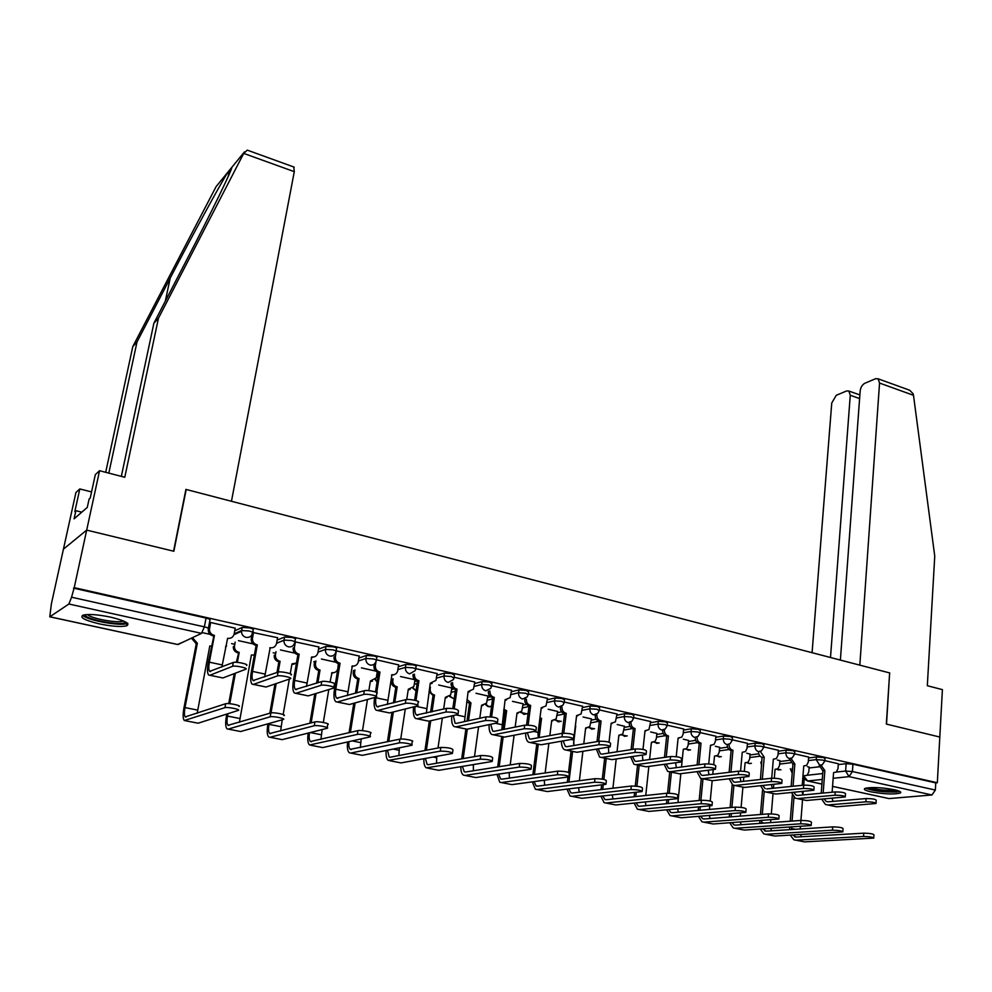 <?xml version="1.0" encoding="UTF-8"?>
<svg xmlns="http://www.w3.org/2000/svg" width="992" height="992" viewBox="0 0 992 992"><rect width="100%" height="100%" fill="white"/><g stroke="black" fill="none" stroke-linecap="round" stroke-linejoin="round"><path stroke-width="1.49" d="M252.687 632.363L253.121 629.957C253.927 629.387 252.712 628.692 249.5 627.886L242.246 627.44L241.577 630.552L248.93 630.974C252.154 631.768 253.369 632.45 252.563 633.02C251.621 636.331 249.451 637.782 246.053 637.385C243.102 636.48 241.577 634.458 241.49 631.321L241.577 630.552L234.174 633.863M294.872 641.799L295.281 639.468C296.149 638.91 295.021 638.253 291.884 637.472L284.605 637.025L284.034 640.088L291.363 640.51C294.488 641.291 295.628 641.96 294.748 642.494C293.843 645.78 291.735 647.218 288.424 646.834C285.361 645.842 283.886 643.696 283.985 640.398L276.607 643.089M336.077 651.037L336.462 648.731C337.342 648.198 336.276 647.565 333.262 646.809L325.971 646.387L325.463 649.4L332.766 649.834C335.78 650.578 336.846 651.211 335.966 651.732L335.879 652.004C334.936 655.092 332.903 656.431 329.79 656.047C326.666 655.005 325.227 652.786 325.463 649.4L318.01 652.128M376.34 660.064L376.712 657.77C377.543 657.262 376.526 656.654 373.662 655.935L366.395 655.501L365.924 658.477L373.19 658.924C376.055 659.63 377.072 660.238 376.241 660.746L375.993 661.453C374.951 664.243 373.004 665.434 370.177 665.049C367.114 664.032 365.701 661.838 365.924 658.477L358.434 660.982M415.66 668.893L416.008 666.599C416.814 666.103 415.846 665.52 413.106 664.851L405.877 664.404L405.43 667.356L412.66 667.802C415.4 668.472 416.367 669.054 415.561 669.538L415.14 670.679L409.609 673.841C406.621 672.849 405.232 670.679 405.43 667.356L397.904 669.65M454.088 677.511L454.41 675.217L451.645 673.556L444.441 673.097L444.019 676.023L451.224 676.482L453.989 678.131L453.356 679.656L448.136 682.434C445.222 681.454 443.846 679.309 444.019 676.023L436.468 678.144M491.623 685.931L491.933 683.649L489.292 682.05L482.124 681.603L481.728 684.492L488.895 684.951L491.548 686.538L490.705 688.398L485.77 690.829C482.93 689.862 481.579 687.754 481.728 684.492L474.139 686.452M528.327 694.177L528.624 691.895L526.095 690.37L518.965 689.899L518.58 692.763L525.723 693.234L528.252 694.747L527.198 696.93L522.573 699.025C519.783 698.083 518.456 696 518.58 692.763L510.967 694.586M564.2 702.224L564.485 699.955L562.067 698.492L554.974 698.021L554.615 700.86L561.72 701.332L564.138 702.782L562.886 705.225L558.533 707.048C555.805 706.118 554.503 704.06 554.615 700.86L546.964 702.547M599.292 710.098L599.565 707.829L597.246 706.44L590.178 705.969L589.856 708.772L596.924 709.255L599.23 710.632L597.779 713.31L593.712 714.885C591.046 713.967 589.756 711.934 589.856 708.772L582.168 710.346M633.615 717.811L633.876 715.542L631.656 714.215L624.625 713.732L624.315 716.522L631.346 716.993L633.566 718.32L631.916 721.196L628.122 722.56C625.506 721.655 624.241 719.646 624.315 716.522L616.602 717.972M667.207 725.35L667.442 723.081L665.322 721.816L658.328 721.333L658.031 724.086L665.037 724.569L667.157 725.834L665.334 728.884L661.776 730.062C659.221 729.182 657.969 727.186 658.031 724.086L650.293 725.45M700.079 732.728L700.302 730.472L698.269 729.256L691.3 728.773L691.027 731.501L697.996 731.984L700.03 733.187L698.046 736.386L694.722 737.403C692.218 736.535 690.978 734.564 691.027 731.501L683.265 732.766M732.245 739.958L732.456 737.701L730.509 736.535L723.577 736.052L723.329 738.755L730.261 739.251L732.208 740.392L730.062 743.715L726.962 744.595C724.507 743.74 723.292 741.793 723.329 738.755L715.542 739.933M763.753 747.038L763.952 744.769L762.079 743.665L755.185 743.169L754.949 745.86L761.844 746.356L763.716 747.447L761.434 750.87L758.533 751.626C758.508 754.614 759.686 756.512 762.067 757.342L760.455 779.464M794.604 753.97L794.79 751.7L792.992 750.646L786.123 750.15L785.912 752.804L792.782 753.312L794.58 754.354L792.162 757.863L789.446 758.52C787.09 757.702 785.912 755.792 785.912 752.804L778.075 753.833M824.823 760.752L824.997 758.496L823.273 757.491L816.441 756.995L816.242 759.624L823.075 760.12L824.798 761.124L822.269 764.708L819.714 765.266L816.242 759.624L808.393 760.579M870.939 791.827C884.405 794.195 894.226 794.592 900.389 792.992C901.691 792.038 899.682 790.934 894.338 789.706C880.797 787.313 870.951 786.916 864.788 788.504C863.449 789.483 865.495 790.587 870.939 791.827M99.336 623.881C111.935 626.436 121.024 627.08 126.616 625.828C130.56 623.646 125.228 620.744 110.633 617.148C97.972 614.556 88.796 613.887 83.142 615.114C79.199 617.384 84.593 620.31 99.336 623.881M231.644 643.622L233.765 644.093M273.209 652.773L274.648 653.096M313.807 661.714L314.576 661.887M121.346 476.371L153.872 323.243L158.472 318.147L124.781 477.264L99.56 470.716L95.319 474.635L90.235 498.034L89.106 499.038L87.271 507.42L74.09 518.853L75.888 510.694L74.822 511.624L79.806 488.944L75.913 492.54L51.373 603.917L49.786 616.813L68.894 604.016L71.56 597.209L204.364 626.857C207.688 627.676 208.977 628.37 208.258 628.953L209.92 620.211C210.651 619.616 209.362 618.909 206.051 618.078L204.364 626.857L201.537 633.367L68.894 604.016M99.56 470.716L86.688 530.112L63.438 549.146L86.688 530.112L74.226 587.648L937.328 782.75L939.808 737.044L886.526 724.123L889.626 672.998M293.768 166.978L294.289 171.666L231.458 501.27L185.913 489.403L173.575 551.192L86.688 530.112L173.86 551.254L186.198 489.465L889.638 672.923L886.34 724.073L939.808 737.044L942.4 689.626L927.322 685.72L934.749 556.152L913.496 395.312L879.544 383.061L878.081 378.795L875.651 378.696L864.826 383.272C862.234 384.722 860.672 387.339 860.151 391.146L840.385 660.077M74.226 587.648L71.56 597.209M809.112 767.969L819.28 766.791M838.277 764.596L846.139 763.691L845.618 771.044L852.413 771.553L935.357 790.066L931.947 794.976L888.968 798.585L832.561 786.396M935.357 790.066L935.741 782.886L937.328 782.75M779.935 760.666L777.418 760.033M808.666 757.082L794.617 753.833M750.101 754.069L746.703 753.226M778.373 750.274L763.766 746.902M719.671 747.323L715.344 746.282M747.46 743.318L732.27 739.809M688.609 740.454L683.327 739.189M715.889 736.225L700.092 732.58M656.89 733.423L650.616 731.947M683.649 728.971L667.219 725.189M624.526 726.256L617.21 724.544M650.702 721.568L633.64 717.638M591.455 718.94L583.06 716.98M617.049 714.004L599.317 709.912M557.69 711.462L548.167 709.243M582.651 706.267L564.225 702.026M523.181 703.824L512.48 701.344M547.485 698.368L528.352 693.954M487.928 696.012L475.999 693.259M511.537 690.283L491.66 685.695M451.881 688.039L438.675 685.001M474.759 682.025L454.125 677.263M437.137 673.568L415.71 668.62M398.635 664.913L376.39 659.779M359.228 656.059L336.114 650.839M318.878 646.982L294.872 641.774M277.562 637.707L252.774 632.462M235.228 628.196L210.577 622.48L209.374 623.063M234.732 630.825L242.147 627.477M277.14 640.076L284.568 637.05L284.072 640.076L276.545 643.399C275.627 646.672 273.507 648.123 270.184 647.739L269.725 647.912M318.519 649.152L325.971 646.387M358.906 658.031L366.395 655.501M377.072 673.308L378.522 672.861M398.35 666.723L405.877 664.404M414.792 681.516L416.826 680.934M436.889 675.242L444.441 673.097M451.67 689.552L453.939 688.969M474.536 683.587L482.124 681.603M487.729 697.438L490.494 696.768M511.339 691.746L518.965 689.899M523.007 705.151L526.392 704.394M547.311 699.732L554.974 698.021M557.529 712.702L561.621 711.859M582.502 707.556L590.178 705.969M591.319 720.118L596.155 719.188M616.912 715.207L624.625 713.732M624.402 727.372L630.007 726.367M650.591 722.709L658.328 721.333M656.791 734.477L663.177 733.423M683.538 730.05L691.3 728.773M688.51 741.446L695.677 740.342M715.79 737.242L723.577 736.052M719.584 748.278L727.52 747.137M747.373 744.298L755.185 743.169M750.026 754.962L758.731 753.808M778.298 751.192L786.123 750.15M779.861 761.534L789.31 760.356M808.592 757.962L816.441 756.995M809.174 767.151L807.513 766.692M838.339 763.753L824.836 760.641M73.52 588.144L206.051 618.078M935.741 782.886L852.934 764.187L846.139 763.691M414.706 679.681L400.495 676.544M375.708 671.051L361.41 667.876M335.792 662.21L321.42 659.023M294.922 653.158L280.451 649.946M253.047 643.882L238.502 640.658M210.155 634.372L202.281 632.636M827.638 804.971L836.678 806.806L876.01 803.495C875.266 802.416 871.894 801.858 865.867 801.809L866.09 798.56C872.104 798.61 875.477 799.168 876.221 800.259L876.035 803.111M832.127 792.224L833.565 772.706M821.091 765.266L824.848 770.586L822.914 770.809L821.227 793.24M822.914 770.809L819.169 765.328M823.162 793.054L824.848 770.586M833.565 772.619L836.293 772.074L837.98 768.688L838.339 763.679M833.106 801.387L832.04 798.238M866.09 798.56L828.097 801.809L826.311 801.486L824.017 798.944M821.686 799.155L825.48 804.512L827.861 804.958L865.867 801.809M795.844 840.174L804.624 841.886L873.754 838.104C872.997 837.149 869.6 836.603 863.536 836.454L863.759 833.168C869.81 833.305 873.208 833.863 873.964 834.818L873.766 837.769M766.407 792.112L775.818 794.034L813.874 790.252C813.118 789.099 809.658 788.504 803.47 788.466L804.438 775.707L807.116 775.273L808.802 771.962L809.187 767.064M792.162 768.49L792.434 770.573M791.418 829.535L791.591 826.931M792.062 821.078L793.96 797.283M800.259 828.965L800.47 826.336M800.928 820.446L802.553 799.701M802.95 794.766L803.21 791.393M792.323 794.976L790.215 821.215M789.744 827.055L789.558 829.659M792.224 773.239L790.326 768.701M790.277 835.115L793.836 839.79L795.882 840.174L863.536 836.454M863.759 833.168L796.117 837.074L792.695 834.979M801.462 836.764L800.507 834.508M797.345 798.61L806.558 800.482L845.271 796.948C844.527 795.832 841.104 795.249 835.004 795.212L835.239 791.938C841.34 791.963 844.762 792.546 845.506 793.674L845.296 796.539M802.23 785.317L803.756 765.923L806.645 765.39L808.282 762.054L808.666 756.995M791.046 758.471L794.852 763.952L792.955 764.175L791.157 786.433M792.955 764.175L789.148 758.558M793.054 786.247L794.852 763.952M803.036 794.939L802.007 791.504M835.239 791.938L797.816 795.423L796.068 795.1L793.724 792.31M791.467 792.521L795.224 798.163L797.568 798.597L835.004 795.212M766.729 788.913L803.731 785.156C809.918 785.18 813.378 785.788 814.122 786.954L813.899 789.818M771.714 778.224L773.326 759.178L776.389 758.558L777.964 755.296L778.385 750.188M760.368 751.514L764.224 757.169L762.364 757.404M762.327 779.253L764.224 757.169M772.334 788.342L771.367 784.61M765.179 788.59L762.798 785.515M760.628 785.738L764.336 791.678L766.63 792.1L803.47 788.466M889.812 672.973L859.828 665.148L879.544 383.061M907.581 389.484L909.689 390.24L913.148 393.787L913.496 395.312M859.605 398.573L850.268 395.262L848.842 391.034L846.598 390.96L836.256 395.312L831.755 402.988L812.076 652.699M850.268 395.262L830.502 657.498M294.289 171.666L243.71 153.4L247.281 150.127L248.62 150.61M153.872 323.243L187.786 257.759C211.804 211.544 232.884 168.107 231.756 167.45L228.135 171.876C221.117 182.59 193.155 233.827 170.19 278.144L137.02 341.918L108.822 473.122M243.71 153.4L158.472 318.147M91.562 491.92L79.806 488.944M228.135 171.876L216.107 186.595L132.779 346.617L137.02 341.918M132.779 346.617L105.698 472.304M81.815 512.157L75.888 510.694M898.231 790.76L894.722 791.591C886.724 792.434 868.533 789.979 867.082 787.859M869.711 787.598C876.767 789.706 884.827 790.587 893.904 790.252L895.652 790.016M865.483 788.206C873.493 791.07 883.835 792.335 896.495 791.976L899.781 791.405M125.5 621.934L124.893 622.567C120.131 626.076 83.861 618.958 85.138 614.705M87.432 614.519C90.706 618.462 117.428 623.398 123.07 621.128L123.479 620.98M82.658 615.288C86.49 620.161 119.92 626.361 126.939 623.546L127.77 623.199M760.294 829.014L763.828 833.912L774.752 836.045L842.803 831.879C842.034 830.899 838.6 830.329 832.462 830.192L832.71 826.882C838.835 827.006 842.27 827.576 843.026 828.568L842.828 831.519M774.318 778.199L775.062 769.296L777.902 768.788L779.538 765.526L779.948 760.591M761.534 823.261L761.757 820.384M762.278 814.358L764.212 791.616M770.598 822.616L770.834 819.714M771.33 813.874L773.028 793.513M773.475 788.231L773.797 784.362M762.538 790.19L760.455 814.506M759.946 820.52L759.711 823.397M761.645 765.65L760.765 762.129M774.752 836.045L765.824 834.297L832.462 830.192M832.71 826.882L766.097 831.16L762.625 828.853M771.627 830.812L770.685 828.32M729.703 822.765L733.2 827.923L744.273 830.081L811.171 825.53C810.402 824.501 806.918 823.918 800.705 823.794L800.966 820.446C807.178 820.57 810.662 821.153 811.431 822.182L811.196 825.146M744.322 771.367L745.091 762.761L748.117 762.154L749.667 758.967L750.113 753.982M731.042 816.838L731.327 813.663M731.898 807.451L733.894 785.428M740.33 816.106L740.615 812.894M741.098 807.414L742.896 787.313M743.43 781.336L743.802 777.12M732.195 784.697L730.112 807.6M729.542 813.812L729.256 816.986M730.583 756.4L730.596 755.408M744.273 830.081L735.159 828.295L800.705 823.794M800.966 820.446L735.444 825.133L733.968 824.86L731.935 822.591M741.185 824.724L740.268 821.984M734.824 785.49L744.422 787.437L781.783 783.42C781.026 782.217 777.517 781.597 771.255 781.572L771.528 778.236C777.802 778.261 781.299 778.869 782.056 780.084L781.82 782.961M740.565 771.082L742.252 752.296L745.513 751.576L747.013 748.39L747.472 743.231M729.058 744.397C729.033 747.41 730.236 749.332 732.666 750.175L731.129 750.498L729.12 772.309M731.129 750.498L730.831 750.423C728.401 749.592 727.198 747.658 727.223 744.645M730.968 772.086L732.964 750.237M740.999 781.609L740.106 777.542M771.528 778.236L735.332 782.242L733.646 781.932L731.24 778.546M729.145 778.794L732.79 785.056L735.035 785.466L771.255 781.572M702.559 778.72L712.355 780.704L748.985 776.438C748.228 775.186 744.67 774.554 738.308 774.529L738.618 771.168C744.967 771.168 748.526 771.813 749.282 773.066L749.022 775.955M708.734 763.927L710.52 745.265L713.992 744.422L715.406 741.334L715.902 736.138M711.152 745.389L710.495 745.612M697.078 737.242C697.029 740.292 698.244 742.239 700.724 743.095L699.236 743.442L697.128 764.956M699.236 743.442L698.926 743.368C696.446 742.512 695.231 740.565 695.28 737.527M698.938 764.72L701.034 743.169M708.982 774.727L708.201 770.276M738.618 771.168L703.08 775.434L701.431 775.136L699.013 771.416M696.992 771.664L700.563 778.298L702.77 778.695L738.308 774.529M669.588 771.788L679.594 773.834L715.455 769.296C714.686 767.994 711.078 767.337 704.642 767.337L704.965 763.927C711.4 763.927 715.009 764.584 715.778 765.898L715.505 768.775M676.222 756.71L678.119 738.085L681.814 737.106L683.128 734.13L683.649 728.884M678.85 738.222L678.082 738.47M666.661 736.225L666.351 736.163C663.809 735.295 662.582 733.324 662.644 730.248L664.404 729.951C664.342 733.026 665.582 734.998 668.112 735.878L666.661 736.225L664.466 757.392M666.227 757.144L668.434 735.94M676.296 767.672L675.626 762.811M704.965 763.927L670.133 768.478L668.521 768.192L666.116 764.1M664.169 764.361L667.641 771.392L669.798 771.776L704.642 767.337M698.48 816.366L701.927 821.798L713.149 823.992L778.844 819.032C778.075 817.966 774.541 817.371 768.242 817.247L768.527 813.862C774.826 813.986 778.36 814.581 779.129 815.66L778.881 818.636M713.694 764.634L714.5 756.09L717.724 755.383L719.2 752.271L719.671 747.236M699.943 810.253L700.278 806.744M700.898 800.321L702.981 778.807M709.441 809.422L709.776 805.876M710.235 801.028L712.169 780.729M712.777 774.268L713.211 769.656M701.27 778.584L699.149 800.494M698.529 806.905L698.182 810.414M713.149 823.992L703.849 822.17L768.242 817.247M768.527 813.862L704.159 818.983L702.72 818.71L700.637 816.193M710.123 818.499L709.243 815.486M671.857 815.92L681.38 817.768L745.81 812.386C745.029 811.295 741.446 810.675 735.06 810.551L735.37 807.141C741.756 807.252 745.327 807.872 746.108 808.988L745.848 811.964M681.504 766.99L683.29 749.282L686.712 748.452L688.113 745.426L688.609 740.354M668.199 803.495L668.596 799.614M669.253 793.203L671.41 772.173M677.92 802.553L680.834 773.673M683.934 749.394L683.252 749.617M669.749 771.826L667.554 793.191M666.884 799.788L666.475 803.669M666.624 809.819L670.009 815.56L671.894 815.92L735.06 810.551M735.37 807.141L672.216 812.696L670.803 812.423L668.682 809.621M678.404 812.15L677.573 808.815M634.099 803.098L637.397 809.174L648.942 811.419L712.02 805.603C711.227 804.462 707.594 803.83 701.121 803.718L701.456 800.271C707.928 800.37 711.562 801.003 712.343 802.168L712.058 805.157M649.586 759.512L651.422 742.326L655.067 741.359L656.369 738.457L656.902 733.336M635.798 796.551L636.269 792.273M636.914 786.272L639.17 765.415M645.755 795.485L648.855 766.432M652.178 742.462L651.384 742.698M637.558 765.068L635.277 786.098M634.582 792.459L634.111 796.737M648.942 811.419L639.245 809.522L701.121 803.718M701.456 800.271L639.592 806.273L638.216 806.012L636.07 802.9M646.028 805.653L645.271 801.97M635.897 764.72L646.114 766.804L681.157 761.992C680.376 760.641 676.73 759.971 670.195 759.971L670.555 756.536C677.077 756.524 680.735 757.194 681.504 758.558L681.219 761.447M642.99 749.431L645.011 730.757L648.954 729.604L650.715 721.469M645.854 730.906L644.961 731.166M633.38 728.872L633.057 728.798C630.478 727.905 629.213 725.921 629.3 722.821L631.011 722.498C630.937 725.611 632.202 727.607 634.781 728.488L633.38 728.872L631.098 749.617M632.822 749.357L635.103 728.562M642.89 760.455L642.382 755.123M670.555 756.536L636.467 761.372L634.892 761.1L632.512 756.586M630.652 756.859L634 764.324L636.095 764.696L670.195 759.971M600.892 796.204L604.103 802.664L615.796 804.946L677.462 798.659C676.668 797.481 672.985 796.824 666.413 796.725L666.773 793.24C673.332 793.34 677.015 793.984 677.821 795.187L677.511 798.2M617.024 751.8L618.884 735.221L622.765 734.092L624.526 726.169M602.714 789.421L603.26 784.672M603.855 779.427L606.248 758.496M612.92 788.206L616.206 758.979M619.752 735.37L618.834 735.618M604.674 758.173L602.28 779.129M601.611 784.87L601.078 789.607M615.796 804.946L605.889 802.999L666.413 796.725M666.773 793.24L606.261 799.713L604.922 799.465L602.776 795.993M612.957 799.006L612.287 794.939M601.462 757.491L611.89 759.624L646.09 754.515C645.296 753.126 641.588 752.432 634.967 752.432L635.339 748.96C641.96 748.948 645.668 749.642 646.462 751.056L646.152 753.957M609.026 742.128L611.171 723.267L615.387 721.916L617.061 713.905M612.151 723.428L611.122 723.714M599.366 721.345L599.044 721.271C596.403 720.366 595.126 718.357 595.225 715.22L596.899 714.885C596.812 718.022 598.089 720.043 600.73 720.948L599.366 721.345L597.01 741.607M598.697 741.322L601.065 721.023M608.766 753.077L608.443 747.212M635.339 748.96L602.045 754.106L600.52 753.846L598.188 748.861M596.403 749.146L599.614 757.107L601.66 757.466L634.967 752.432M571.789 796.34L581.944 798.312L642.109 791.566C641.303 790.326 637.558 789.669 630.912 789.558L631.296 786.048C637.943 786.135 641.675 786.805 642.494 788.057L642.171 791.07M583.767 743.839L585.652 727.967L589.794 726.652L591.468 718.84M568.937 782.068L572.632 751.44M573.574 743.616L575.72 725.809M579.39 780.704L582.887 751.316M586.644 728.128L585.602 728.401M571.094 751.118L568.528 772.359M567.97 777.034L567.325 782.279M566.978 789.136L570.078 796.006L571.826 796.328L630.912 789.558M631.296 786.048L572.223 793.017L570.908 792.769L568.776 788.913M579.179 792.199L578.634 787.698M566.246 750.101L576.91 752.271L610.204 746.877C609.398 745.426 605.628 744.707 598.92 744.732L599.317 741.222C606.038 741.198 609.795 741.917 610.601 743.38L610.266 746.282M574.232 735.196L576.6 715.604L581.076 714.029L582.664 706.168M577.704 715.778L576.538 716.088M564.609 713.645L564.274 713.57C561.571 712.653 560.282 710.619 560.393 707.457L562.03 707.11C561.918 710.272 563.22 712.318 565.911 713.236L564.609 713.645L562.191 733.348M563.816 733.175L566.258 713.31M573.884 745.5L573.798 738.829M573.81 738.742L574.219 735.295M599.317 741.222L566.854 746.691L565.366 746.43L563.134 740.912M561.41 741.21C561.484 745.6 562.501 748.439 564.46 749.729L566.444 750.076L598.92 744.732M532.344 781.857L535.308 789.198L547.348 791.542L605.938 784.3C605.108 783.023 601.313 782.328 594.568 782.229L594.977 778.683C601.722 778.77 605.517 779.452 606.348 780.754L606 783.779M549.828 735.618L551.713 720.564L556.115 719.026L557.702 711.363M539.97 717.786L541.558 718.344L539.995 718.667L537.949 734.774M534.428 774.504L538.272 744.236M539.115 737.577L541.558 718.344M545.154 772.954L548.849 743.417M552.829 720.725L551.651 721.023M536.784 743.913L532.865 774.727M547.348 791.542L536.994 789.52L594.568 782.229M594.977 778.683L537.416 786.172L536.151 785.937L534.056 781.634M544.67 785.23L544.273 780.245M530.236 742.549L541.136 744.769L573.475 739.065C572.657 737.552 568.825 736.82 562.018 736.845L562.452 733.299C569.259 733.262 573.078 734.006 573.909 735.531L573.55 738.445M538.222 737.738L538.11 732.406L541.248 707.767L546.009 705.944L547.497 698.256M542.5 707.953L541.186 708.288M529.071 705.783L528.724 705.709C525.971 704.779 524.656 702.708 524.78 699.521L526.38 699.149C526.244 702.348 527.558 704.419 530.323 705.349L529.071 705.783L526.578 725.053M528.128 725.09L530.67 705.436M562.452 733.299L530.869 739.09L529.43 738.842L527.31 732.728M525.661 733.038C525.574 737.763 526.529 740.813 528.5 742.177L530.422 742.512L562.018 736.845M496.967 774.38L499.77 782.242L511.984 784.622L568.924 776.86C568.056 775.533 564.212 774.826 557.368 774.74L557.802 771.144C564.646 771.218 568.503 771.937 569.346 773.276L568.986 776.327M515.17 727.099L517.018 713L521.718 711.214L523.193 703.725M503.837 709.168L506.652 710.731L505.139 711.066L502.659 729.604M499.187 766.68L503.155 736.982M504.172 729.294L506.652 710.731M510.198 764.944L514.092 735.258M518.283 713.161L516.956 713.484M501.729 736.56L497.674 766.928M505.139 711.066L503.651 710.57M511.984 784.622L501.406 782.552L557.368 774.74M557.802 771.144L501.853 779.179L500.625 778.943L498.592 774.132M509.417 778.088L509.194 772.545M493.408 734.812L504.531 737.081L535.891 731.054C535.035 729.492 531.154 728.723 524.247 728.76L524.706 725.189C531.613 725.14 535.494 725.908 536.35 727.483L535.978 730.41M501.754 729.777L505.089 699.769L510.161 697.649L511.55 690.172M506.515 699.943L505.015 700.302M492.726 697.748L492.367 697.661C489.552 696.719 488.213 694.623 488.362 691.399L489.912 691.015C489.763 694.251 491.102 696.334 493.917 697.289L492.726 697.748L490.122 716.819M491.61 716.968L494.276 697.376M524.706 725.189L494.053 731.327L492.664 731.079L490.705 724.284M489.13 724.619C488.87 729.715 489.738 733.001 491.734 734.464L493.582 734.787L524.247 728.76M460.821 766.68C460.796 771.106 461.664 773.921 463.425 775.136L475.825 777.554L531.018 769.259C530.125 767.87 526.219 767.138 519.275 767.064L519.746 763.431C526.69 763.505 530.596 764.237 531.476 765.638L531.092 768.688M479.781 718.258L481.579 705.262L486.551 703.192L487.94 695.913M466.996 699.509L470.977 702.944L469.501 703.303L467.009 721.048M463.177 758.595L467.306 729.182M468.484 720.725L470.977 702.944M473.37 770.772L473.382 764.596M474.486 756.623L478.603 726.814M483.005 705.436L481.504 705.771M465.868 729.182L461.702 758.855M469.501 703.303L466.674 701.778M475.825 777.554L465.012 775.434L519.275 767.064M519.746 763.431L465.484 772.024L464.306 771.801L462.371 766.419M455.712 726.9L467.096 729.219L497.401 722.87C496.521 721.234 492.578 720.452 485.559 720.502L486.055 716.881C493.061 716.819 497.004 717.613 497.885 719.262L497.488 722.188M464.467 721.606L468.112 691.573L473.494 689.13L474.771 681.901M469.724 691.746L468.038 692.143M455.551 689.514L455.179 689.44C452.302 688.473 450.951 686.352 451.112 683.091L452.612 682.694C452.451 685.956 453.803 688.076 456.692 689.043L455.551 689.514L452.823 708.548M454.237 708.784L457.052 689.13M486.055 716.881L456.382 723.379L455.055 723.143L453.307 715.554M451.794 715.902C451.323 721.432 452.092 724.991 454.1 726.566L455.886 726.876L485.559 720.502M427.763 768.155L438.848 770.313L492.193 761.459C491.276 760.021 487.308 759.264 480.264 759.19L480.76 755.52C487.804 755.594 491.772 756.35 492.689 757.801L492.28 760.864M443.647 709.044L445.346 697.351L450.616 694.958L451.893 687.927M430.392 687.245L430.168 688.733C429.995 691.92 431.322 693.978 434.149 694.908L433.082 695.355L430.602 712.169M426.386 750.225L430.726 720.738M432.028 711.834L434.508 694.983M436.53 763.257L436.79 756.35M438.005 747.98L442.345 718.072M446.946 697.525L445.259 697.897M429.3 721.06L424.96 750.498M433.082 695.355L429.003 691.808M423.882 758.719C423.708 763.518 424.489 766.568 426.262 767.858L480.264 759.19M480.76 755.52L428.284 764.696L427.155 764.485L425.357 758.446M417.136 718.803L428.78 721.184L457.969 714.476C457.064 712.789 453.046 711.971 445.941 712.02L446.474 708.375C453.567 708.3 457.585 709.119 458.49 710.83L458.068 713.769M426.324 713.198L430.28 683.19L435.959 680.388L437.15 673.444M432.09 683.364L430.193 683.786M417.508 681.095L417.136 681.02C414.197 680.028 412.808 677.896 413.007 674.597L414.445 674.176C414.259 677.474 415.636 679.619 418.587 680.611L417.508 681.095L414.631 700.24M415.97 700.563L418.959 680.686M446.474 708.375L416.553 715.021C415.065 713.769 414.569 710.942 415.09 706.515M413.627 706.874C412.92 712.901 413.565 716.77 415.598 718.481L417.31 718.766L445.941 712.02M389.682 760.703L401.028 762.91L452.426 753.474C451.484 751.986 447.429 751.204 440.299 751.142L440.832 747.435C447.962 747.484 452.005 748.266 452.96 749.778L452.513 752.854M406.732 699.521L408.295 689.266L413.862 686.514L415.016 679.966M393.08 678.726L392.807 680.524C392.609 683.736 393.96 685.819 396.85 686.774L395.833 687.245L393.415 702.944M388.79 741.508L393.34 711.996M394.791 702.584L397.209 686.848M398.858 755.544L399.404 747.794M400.731 739.028L405.294 708.982M410.08 689.428L408.208 689.837M391.964 712.33L387.426 741.805M395.833 687.245L395.473 687.158C392.596 686.204 391.245 684.133 391.443 680.921L392.807 680.524M391.716 679.136L391.443 680.921M386.148 750.498C385.776 755.718 386.471 759.029 388.244 760.418L440.299 751.142M440.832 747.435L390.24 757.218L389.149 757.008L387.55 750.212M377.642 710.52L389.546 712.938L417.582 705.882C420.794 704.99 408.382 702.41 405.344 703.34L405.902 699.645C408.952 698.703 421.34 701.282 418.14 702.2L417.694 705.138M387.302 704.556L391.939 674.709C394.605 675.081 396.465 673.977 397.544 671.398L398.66 664.789M393.588 674.771L391.468 675.242M376.042 661.342L375.385 665.458C375.174 668.794 376.576 670.964 379.589 671.968L378.584 672.489L375.509 691.945M374.629 697.5L374.53 698.145C373.662 704.419 374.207 708.437 376.166 710.21L377.803 710.483L405.344 703.34M378.584 672.489L378.2 672.402C375.187 671.398 373.786 669.228 373.996 665.905L375.385 665.458M405.902 699.645L377.146 706.713C375.695 705.399 375.286 702.423 375.918 697.76L376.03 697.116M376.762 692.478L379.973 672.055M347.597 741.966C346.989 747.67 347.572 751.291 349.358 752.804L362.328 755.334L411.68 745.302C414.892 744.57 402.368 742.115 399.33 742.884L399.9 739.127C402.938 738.358 415.45 740.813 412.238 741.557L411.779 744.657M368.863 690.643L370.4 680.996L376.266 677.858L377.258 672.092M354.938 669.972L354.59 672.117C354.367 675.366 355.744 677.474 358.695 678.441L357.74 678.937L355.421 693.296M350.374 732.431L355.136 702.919M356.748 692.912L359.067 678.528M360.332 747.621L361.2 738.891M362.502 730.645L367.462 699.496M372.409 681.144L370.301 681.591M353.809 703.278L349.06 732.741M357.74 678.937L357.368 678.85C354.429 677.883 353.065 675.775 353.276 672.539L354.59 672.117M353.623 670.406L353.276 672.539M362.328 755.334L350.734 753.077L399.33 742.884M399.9 739.127L350.263 749.357C348.986 748.29 348.539 745.724 348.924 741.656M337.206 702.026L349.382 704.506L376.191 697.066C379.552 696.161 366.68 693.458 363.729 694.45L364.324 690.717C367.276 689.7 380.134 692.428 376.774 693.346L376.315 696.297M347.374 695.64L352.321 665.93C355.235 666.302 357.194 665.062 358.211 662.185L359.253 655.923M354.206 665.979L351.825 666.488M336.214 651.595L335.395 656.53C335.16 659.903 336.586 662.098 339.673 663.127L338.731 663.66L334.44 689.589C333.51 695.925 333.969 699.98 335.804 701.728L337.354 701.989L363.729 694.45M330.051 682.025L332.01 672.626C334.862 672.985 336.796 671.77 337.788 668.98L338.334 663.586C335.259 662.557 333.833 660.362 334.068 657.002L335.395 656.53M364.324 690.717L336.784 698.194C335.42 696.892 335.085 693.892 335.78 689.192L340.058 663.214M310.843 745.277L322.71 747.584L369.917 736.907C373.265 736.176 360.294 733.596 357.343 734.415L357.951 730.62C360.89 729.79 373.86 732.381 370.512 733.138L370.028 736.238M315.915 660.97L315.481 663.524C315.245 666.798 316.634 668.93 319.66 669.922L318.767 670.443L316.622 683.19M311.116 722.92L316.076 693.47M317.886 682.781L320.032 670.009M320.924 739.449L322.152 729.566M323.33 722.461L328.798 689.564M333.882 672.663L331.539 673.159M314.824 693.854L309.864 723.255M318.767 670.443L318.395 670.356C315.382 669.364 313.993 667.232 314.228 663.958L315.481 663.524M314.662 661.416L314.228 663.958M308.202 733.088C307.322 739.362 307.768 743.343 309.541 745.017L357.343 734.415M357.951 730.62L310.471 741.532C309.157 740.305 308.822 737.378 309.454 732.766M295.777 693.334L308.239 695.876L333.758 688.039C337.255 687.121 323.975 684.269 321.073 685.323L321.718 681.541C324.607 680.475 337.888 683.339 334.391 684.269L333.895 687.245M306.503 686.439L311.736 656.94C314.935 657.312 316.994 655.923 317.899 652.736L318.903 646.846M313.906 656.952L311.228 657.522M295.455 641.576L294.413 647.54C294.24 650.888 295.703 653.058 298.79 654.075L297.922 654.633L293.384 680.834C292.392 687.233 292.752 691.312 294.45 693.048L295.926 693.284L321.061 685.323M297.922 654.633L297.526 654.546C294.426 653.542 292.975 651.372 293.148 648.036L294.438 647.392M321.073 685.323L321.718 681.541L295.455 689.465C294.19 688.175 293.917 685.162 294.661 680.4L299.187 654.162M267.952 723.813L267.803 724.668C266.761 731.191 267.096 735.32 268.782 737.044L282.162 739.648L327.1 728.314C330.584 727.57 317.18 724.854 314.29 725.735L314.935 721.903C317.824 721.01 331.216 723.738 327.732 724.495L327.211 727.62M290.259 673.717L291.97 663.884L296.459 663.053M275.999 651.682L275.441 654.869C275.255 658.118 276.681 660.238 279.707 661.205L278.888 661.751L276.991 672.502M314.923 721.903L269.725 733.51C268.472 732.232 268.237 729.17 268.993 724.334L269.142 723.466M271.002 712.901L276.173 683.587M278.194 672.092L280.091 661.292M280.624 731.03L282.249 719.758M283.166 714.525L289.329 679.098M294.488 663.97L291.859 664.516M274.97 683.996L269.812 713.248M278.888 661.751L278.504 661.664C275.478 660.684 274.065 658.576 274.251 655.34L275.466 654.732M282.162 739.648L270.022 737.279L314.278 725.735L314.935 721.903M253.332 684.418L266.092 687.022L290.321 678.751C293.657 677.809 280.339 674.907 277.4 675.936L278.07 672.117C281.021 671.063 294.314 673.99 290.991 674.944M264.678 676.916L270.184 647.739M253.555 632.152L252.414 638.637C252.439 641.824 253.94 643.87 256.916 644.8L256.122 645.383L251.323 671.857C250.257 678.33 250.517 682.422 252.092 684.158L253.468 684.381L277.301 675.974M256.122 645.383L255.713 645.296C252.737 644.366 251.236 642.32 251.212 639.158L252.365 632.636M277.983 672.154L253.096 680.537C251.931 679.247 251.745 676.209 252.538 671.41L257.325 644.887M277.586 637.558L276.545 643.399M226.796 714.066L226.374 716.41C225.271 723.007 225.494 727.161 227.044 728.872L240.647 731.526L283.253 719.485C286.576 718.704 273.135 715.951 270.196 716.807L270.89 712.926C273.817 712.058 287.246 714.823 283.923 715.616M239.382 722.337L251.373 655.03L254.374 655.018M236.927 632.636L236.778 633.429M235.178 642.097L234.422 646.313C234.447 649.4 235.91 651.397 238.812 652.29L236.332 662.296M270.791 712.95L228.011 725.301C226.858 724.036 226.684 720.948 227.503 716.063L227.937 713.707M229.772 703.712L235.389 673.196M237.373 662.371L239.208 652.376M234.248 673.63L228.718 703.638M238.068 652.848L237.671 652.761C234.769 651.868 233.306 649.884 233.294 646.796L234.509 645.718M240.647 731.526L228.21 729.095L270.109 716.832M209.82 675.292L222.89 677.958L245.768 669.228C248.905 668.248 235.575 665.285 232.587 666.314L233.294 662.458C236.282 661.416 249.612 664.38 246.475 665.384M221.873 667.021L227.602 638.302C231.012 638.699 233.194 637.248 234.162 633.938L235.253 628.035M210.639 622.492L209.399 629.523C209.622 632.512 211.16 634.446 214.012 635.289L208.233 662.668C207.092 669.191 207.241 673.32 208.667 675.044L209.944 675.242L232.413 666.376M213.292 635.909L212.871 635.822C210.019 634.967 208.481 633.045 208.27 630.056L208.469 628.482M233.132 662.507L209.696 671.373C208.63 670.096 208.518 667.033 209.362 662.185L214.433 635.388M185.355 720.725L198.115 723.205L238.266 710.408C241.403 709.602 227.924 706.8 224.948 707.643L225.68 703.725C228.656 702.857 242.11 705.684 238.985 706.502M197.185 713.31L209.796 645.953L211.346 646.164M192.46 637.67L197.358 643.238L196.28 643.734L183.942 707.966C182.764 714.624 182.888 718.803 184.301 720.514L224.787 707.693M225.506 703.774L185.268 716.894C184.227 715.629 184.14 712.529 185.008 707.581L197.358 643.238M196.28 643.734L191.394 638.178M50.133 616.838L177.965 644.54L201.537 633.367M807.141 775.26L822.715 773.549M836.306 772.061L845.618 771.044L849.053 776.637L833.156 778.298M822.269 779.439L807.662 780.964L821.922 784.052M832.561 786.358L888.968 798.585M931.947 794.976L849.053 776.637L852.413 771.553L852.934 764.187M376.625 676.147L378.064 675.713M414.358 684.331L417.136 683.562M451.261 692.354L455.291 691.312M487.345 700.203L492.553 698.963M522.648 707.891L528.972 706.502M557.194 715.43L564.572 713.918M591.009 722.808L599.094 721.283M624.104 730.038L632.388 728.587M656.506 737.118L665.198 735.704M688.25 744.062L697.426 742.673M719.336 750.87L729.046 749.506M747.137 746.951L754.949 745.86C754.924 748.861 756.127 750.795 758.533 751.626M749.803 757.541L760.083 756.189M779.65 764.088L790.512 762.761M777.294 769.16L780.94 769.804M747.497 762.563L749.32 763.567L751.415 763.307M717.092 755.817L719.088 756.958L721.296 756.66M686.08 748.935L688.225 750.225L690.568 749.89M654.41 741.892L656.729 743.355L659.221 742.971M622.096 734.7L624.588 736.337L627.229 735.89M589.087 727.347L591.753 729.17L594.568 728.661M555.384 719.808L558.236 721.854L561.236 721.271M520.949 712.107L523.987 714.389L527.186 713.707M485.77 704.208L488.994 706.75L491.536 706.49M449.822 696.124L454.187 699.038M413.069 687.828L416.057 690.779M375.497 679.309L377.121 681.715M337.082 670.542L337.429 671.497M225.531 647.094L226.61 645.804M183.979 641.688L177.494 644.49L50.071 616.875M804.19 778.931L807.662 780.964L804.351 776.773M824.563 770.524L822.628 770.747M836.678 806.806L827.861 804.958M791.467 828.481L795.423 829.275M795.882 840.174L804.624 841.886M794.555 763.877L792.658 764.113M806.558 800.482L797.568 798.597M763.927 757.094L762.067 757.342M775.818 794.034L766.63 792.1M244.441 151.925L231.756 167.45M165.342 301.084L170.19 278.144M761.571 822.529L764.286 823.075M731.079 816.453L732.48 816.726M732.666 750.175L730.831 750.423M744.422 787.437L735.035 785.466M700.724 743.095L698.926 743.368M712.355 780.704L702.77 778.695M668.112 735.878L666.351 736.163M679.594 773.834L669.798 771.776M671.894 815.92L681.38 817.768M634.781 728.488L633.057 728.798M646.114 766.804L636.095 764.696M600.73 720.948L599.044 721.271M611.89 759.624L601.66 757.466M571.826 796.328L581.944 798.312M573.661 739.995L571.28 739.486M565.911 713.236L564.274 713.57M576.91 752.271L566.444 750.076M539.871 718.555L541.223 718.282M538.11 732.406L533.808 731.488M530.323 705.349L528.724 705.709M541.136 744.769L530.422 742.512M504.792 710.991L506.317 710.656M501.766 724.644L495.454 723.292M493.917 697.289L492.367 697.661M504.531 737.081L493.582 734.787M472.068 764.807L473.32 765.068M469.154 703.229L470.63 702.869M464.578 716.695L456.171 714.897M456.692 689.043L455.179 689.44M467.096 729.219L455.886 726.876M433.07 757.032L436.592 757.739M429.437 688.932L430.168 688.733M432.723 695.28L434.149 694.908M427.788 768.143L438.848 770.313M426.523 708.573L415.921 706.304M418.587 680.611L417.136 681.02M428.78 721.184L417.31 718.766M393.13 749.072L399.032 750.25M395.473 687.158L396.85 686.774M389.707 760.703L401.028 762.91M387.587 700.253L375.918 697.76M379.589 671.968L378.2 672.402M389.546 712.938L377.803 710.483M352.21 740.912L360.604 742.599M357.368 678.85L358.695 678.441M347.708 691.734L335.78 689.192M339.673 663.127L338.334 663.586M349.382 704.506L337.354 701.989M310.273 732.555L321.284 734.75M318.395 670.356L319.66 669.922M310.856 745.265L322.71 747.584M306.888 683.017L294.661 680.4M298.79 654.075L297.526 654.546M308.239 695.876L295.926 693.284M268.993 724.334L281.046 726.727M278.504 661.664L279.707 661.205M265.062 674.089L252.538 671.41M252.489 638.03L251.286 638.55M256.916 644.8L255.713 645.296M266.092 687.022L253.468 684.381M227.503 716.063L239.841 718.518M237.671 652.761L238.812 652.29M222.208 664.925L209.362 662.185M209.51 628.444L208.37 628.978M214.012 635.289L212.871 635.822M222.89 677.958L209.944 675.242M185.008 707.581L197.644 710.111M195.87 643.647L196.949 643.151M185.38 720.713L198.115 723.205M127.088 623.497L126.616 625.828M776.823 769.333L778.956 770.028M242.246 627.44L241.49 631.321L233.963 634.682M747.026 762.749L749.32 763.567M716.633 756.028L720.936 756.71M685.608 749.171L690.196 749.94M653.964 742.152L658.837 743.033M621.649 734.973L626.832 735.965M588.653 727.632L594.158 728.736M554.974 720.118L560.815 721.345M520.552 712.417L526.752 713.794M485.398 704.531L488.101 706.589L491.561 706.279M449.475 696.446L454.2 698.938M412.759 688.163L416.032 690.878M375.224 679.632L377.072 682.037M336.846 670.865L337.342 672.08M225.618 646.635L226.213 645.978M177.915 644.552L183.607 641.861M807.513 780.977L821.922 784.102M827.911 801.821L826.311 801.486M794.592 836.777L796.092 837.074M797.642 795.435L796.068 795.1M848.842 391.034L859.878 394.94M909.689 390.24L878.081 378.795M228.148 176.638L229.499 170.016M294.227 167.152L247.281 150.127M764.596 830.874L766.06 831.172M733.968 824.86L735.407 825.133M735.159 782.254L733.646 781.932M702.919 775.446L701.431 775.136M669.972 768.49L668.521 768.192M702.72 818.71L704.122 818.983M670.803 812.423L672.179 812.696M638.216 806.012L639.555 806.273M636.306 761.397L634.892 761.1M604.922 799.465L606.236 799.726M601.884 754.131L600.52 753.846M570.908 792.769L572.186 793.017M566.705 746.703L565.366 746.43M536.151 785.937L537.391 786.172M530.72 739.114L529.43 738.842M500.625 778.943L501.816 779.179M493.904 731.352L492.664 731.079M464.306 771.801L465.459 772.024M456.246 723.404L455.055 723.143M427.155 764.485L428.259 764.708M417.706 715.269L416.553 715.021M389.149 757.008L390.216 757.218M378.237 706.936L377.146 706.713M350.263 749.357L351.28 749.555M337.826 698.418L336.784 698.194M310.471 741.532L311.426 741.718M294.413 647.54L293.148 648.036M296.434 689.676L295.455 689.465M274.251 655.34L275.441 654.869M269.725 733.51L270.63 733.696M277.4 675.936L278.07 672.117M252.414 638.637L251.212 639.158M254.014 680.723L253.096 680.537M270.196 716.807L270.89 712.926M233.294 646.796L234.422 646.313M228.011 725.301L228.854 725.474M232.587 666.314L233.294 662.458M209.399 629.523L208.27 630.056M210.552 671.559L209.696 671.373M224.948 707.643L225.68 703.725M185.268 716.894L186.062 717.055"/></g></svg>
